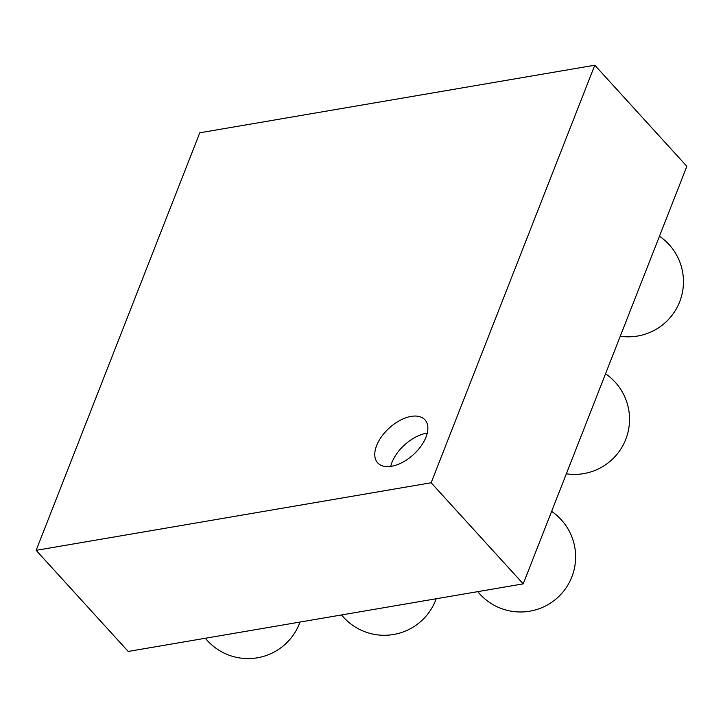 <?xml version="1.0" encoding="UTF-8"?>
<svg xmlns="http://www.w3.org/2000/svg" width="723" height="723" viewBox="0 0 723 723"><rect width="100%" height="100%" fill="white"/><g stroke="black" fill="none" stroke-linecap="round" stroke-linejoin="round"><path stroke-width="1.08" d="M431.143 482.756L523.217 583.868L686.85 166.317L594.785 65.206L431.143 482.756L36.15 550.339L199.783 132.788L594.785 65.206M376.629 445.558A31.966 17.967 -42.3 0 0 377.677 462.856A31.966 17.967 -42.3 0 0 413.411 454.622A31.966 17.967 -42.3 0 0 424.952 419.81A31.966 17.967 -42.3 0 0 400.036 420.361A31.966 17.967 -42.3 0 0 376.629 445.558M523.217 583.868L128.215 651.45L36.15 550.339M427.257 433.122A31.966 17.967 -42.3 0 0 391.974 462.413A31.966 17.967 -42.3 0 0 390.718 466.398M477.758 591.649A55.111 55.111 0 0 0 561.066 594.179A55.111 55.111 0 0 0 551.622 511.378M566.344 473.8A55.111 55.111 0 0 0 605.54 373.791M620.262 336.222A55.111 55.111 0 0 0 659.457 236.213M341.554 614.948A55.111 55.111 0 0 0 436.186 598.761M205.35 638.255A55.111 55.111 0 0 0 299.982 622.06"/></g></svg>
